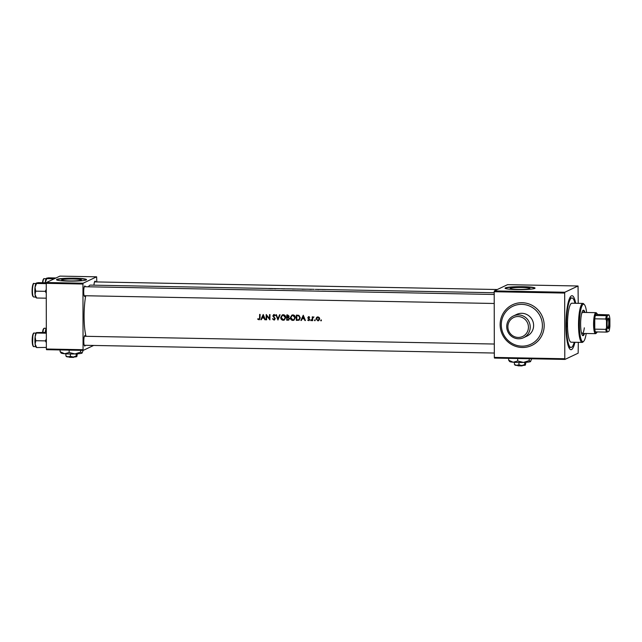 <?xml version="1.0" encoding="UTF-8"?>
<svg xmlns="http://www.w3.org/2000/svg" width="642" height="642" viewBox="0 0 642 642"><rect width="100%" height="100%" fill="white"/><g stroke="black" fill="none" stroke-linecap="round" stroke-linejoin="round"><path stroke-width="0.96" d="M518.182 337.435A10.497 10.224 -115.3 0 0 528.438 327.187A10.497 10.224 -115.3 0 0 518.142 316.538A10.497 10.224 -115.3 0 0 507.886 326.794A10.497 10.224 -115.3 0 0 518.182 337.435M518.447 314.901A11.997 11.684 64.7 0 1 523.599 337.692A11.997 11.684 64.7 0 1 507.028 329.298A11.997 11.684 64.7 0 1 518.447 314.901M521.818 304.348A21.001 20.456 -115.3 0 0 512.87 306.258A21.001 20.456 -115.3 0 0 501.827 329.531A21.001 20.456 -115.3 0 0 521.89 346.142A21.001 20.456 -115.3 0 0 530.83 344.232A21.001 20.456 -115.3 0 0 541.88 320.96A21.001 20.456 -115.3 0 0 521.818 304.348M523.599 337.692L526.986 336.095A11.997 11.684 -115.3 0 0 521.834 313.304A11.997 11.684 -115.3 0 0 516.722 314.395L513.343 316M61.857 279.776A9.871 0.971 -0.1 0 0 61.648 279.976A9.871 0.971 -0.1 0 0 70.5 280.931A9.871 0.971 -0.1 0 0 81.181 280.145A9.871 0.971 -0.1 0 0 81.39 279.944A9.871 0.971 -0.1 0 0 72.53 278.989A9.871 0.971 -0.1 0 0 61.857 279.776M56.833 279.382A14.999 1.477 -0.1 0 0 56.512 279.687A14.999 1.477 -0.1 0 0 69.97 281.14A14.999 1.477 -0.1 0 0 86.197 279.944A14.999 1.477 -0.1 0 0 86.518 279.639A14.999 1.477 -0.1 0 0 73.06 278.187A14.999 1.477 -0.1 0 0 56.833 279.382M86.437 279.784A14.999 1.477 -0.1 0 0 72.305 278.484A14.999 1.477 -0.1 0 0 56.833 279.687A14.999 1.477 -0.1 0 0 56.592 279.84M510.39 288.266A9.871 0.971 -0.1 0 0 510.181 288.467A9.871 0.971 -0.1 0 0 519.041 289.422A9.871 0.971 -0.1 0 0 529.714 288.627A9.871 0.971 -0.1 0 0 529.923 288.435A9.871 0.971 -0.1 0 0 521.071 287.48A9.871 0.971 -0.1 0 0 510.39 288.266M505.366 287.873A14.999 1.477 -0.1 0 0 505.053 288.178A14.999 1.477 -0.1 0 0 518.511 289.622A14.999 1.477 -0.1 0 0 534.738 288.427A14.999 1.477 -0.1 0 0 535.051 288.122A14.999 1.477 -0.1 0 0 521.593 286.677A14.999 1.477 -0.1 0 0 505.366 287.873M534.979 288.274A14.999 1.477 -0.1 0 0 520.839 286.966A14.999 1.477 -0.1 0 0 505.374 288.17A14.999 1.477 -0.1 0 0 505.126 288.322M93.965 285.168A5.248 1.067 -88.9 0 1 94.856 281.268A5.248 1.067 -88.9 0 1 94.976 281.18A5.248 1.067 -88.9 0 1 95.626 281.918M85.25 295.737A5.248 1.067 -88.9 0 1 84.792 296.452A5.248 1.067 -88.9 0 1 84.463 296.363A5.248 1.067 -88.9 0 1 83.709 291.211A5.248 1.067 -88.9 0 1 84.656 286.091A5.248 1.067 -88.9 0 1 84.776 286.003A5.248 1.067 -88.9 0 1 85.418 286.741M85.338 345.3A5.248 1.067 -88.9 0 1 84.88 346.014A5.248 1.067 -88.9 0 1 84.551 345.918A5.248 1.067 -88.9 0 1 83.797 340.766A5.248 1.067 -88.9 0 1 84.744 335.654A5.248 1.067 -88.9 0 1 84.856 335.565A5.248 1.067 -88.9 0 1 85.506 336.296M574.943 342.274A27.004 5.513 -88.9 0 1 571.549 349.577A27.004 5.513 -88.9 0 1 569.847 349.087A27.004 5.513 -88.9 0 1 565.987 322.605A27.004 5.513 -88.9 0 1 570.85 296.283A27.004 5.513 -88.9 0 1 571.452 295.842A27.004 5.513 -88.9 0 1 575.673 303.281M574.975 303.273A24.749 5.048 91.1 0 0 571.966 297.96A24.749 5.048 91.1 0 0 566.429 325.109A24.749 5.048 91.1 0 0 571.027 347.45L568.828 347.41A24.749 5.048 91.1 0 0 569.342 347.298M266.173 288.451A28.497 5.818 91.1 0 0 265.94 288.418L90.466 285.104A28.497 5.818 91.1 0 0 89.88 285.233A28.497 5.818 91.1 0 0 88.436 286.797M265.94 288.418A28.497 5.818 91.1 0 0 265.708 288.435L266.165 288.451A28.497 5.818 -88.9 0 1 266.398 288.427L271.149 288.667M272.762 288.571A28.497 5.818 91.1 0 0 272.529 288.547A28.497 5.818 91.1 0 0 271.943 288.675L272.401 288.691A28.497 5.818 -88.9 0 1 272.986 288.555L273.901 288.571M276.052 288.635A28.497 5.818 91.1 0 0 275.819 288.611A28.497 5.818 91.1 0 0 275.482 288.651L274.206 288.579M273.227 288.579L275.691 288.748A28.497 5.818 -88.9 0 1 276.285 288.619L279.912 288.683M281.292 288.756L280.57 288.699L281.292 288.756M282.697 288.836L286.966 288.836M283.949 288.876L284.936 288.78L283.636 288.756M287.03 288.86L292.118 288.916M293.314 288.964A28.497 5.818 91.1 0 0 293.081 288.932A28.497 5.818 91.1 0 0 292.495 289.069L295.633 289.012M294.999 288.972L296.58 289.012M296.652 289.044L301.732 289.101M302.936 289.141A28.497 5.818 91.1 0 0 302.703 289.117A28.497 5.818 91.1 0 0 302.109 289.253L306.675 289.197M308.73 289.237L311.201 289.422M315.294 289.373L318.576 289.414A28.497 5.818 91.1 0 0 317.991 289.55L318.448 289.558A28.497 5.818 -88.9 0 1 318.713 289.462L319.949 289.446M314.171 289.333L310.567 289.261M322.966 289.502L322.156 289.518M322.204 289.542L325.687 289.598M85.715 295.745A28.497 5.818 91.1 0 0 86.004 336.312M259.528 319.612L258.854 319.796L260.034 317.983A28.497 5.818 -88.9 0 1 260.114 314.411L259.649 314.403A28.497 5.818 91.1 0 0 259.569 317.926L258.87 319.267L257.907 318.777L257.651 319.17L259.384 319.7M259.44 319.058L258.87 319.267M261.326 319.708L262.048 318.047L264.143 318.087L264.849 319.78L265.363 319.788L263.212 314.476L260.812 319.7L261.326 319.708M274.607 319.885L273.901 320.085L275.241 318.689L273.323 315.744L273.99 315.086L274.84 315.784L275.241 315.463L274.038 314.54L272.858 315.76L274.784 318.673L273.885 319.547L272.882 318.657L272.473 318.913L274.463 319.965M274.599 319.315L273.885 319.547M274.038 314.54L273.54 314.644M273.323 315.744L274.214 314.981L273.564 315.631L274.214 314.981L275.089 315.671M275.924 314.716L277.946 320.029L280.072 314.797L279.575 314.781L277.914 318.833L276.421 314.724L275.924 314.716M290.344 317.662C290.425 319.291 291.259 320.222 292.84 320.438L293.867 320.23L295.352 317.726C295.304 316.065 294.485 315.118 292.896 314.901L291.877 315.118L290.344 317.662L291.99 315.07M296.411 315.102A28.497 5.818 91.1 0 0 296.323 320.374L299.076 320.197L300.296 317.894L298.907 315.342L296.411 315.102M309.251 320.494L308.666 320.671L309.701 319.588L309.532 318.994L308.272 317.686L309.669 317.268L308.754 316.699L307.815 317.694L309.235 319.604L307.654 320.141L309.115 320.583M308.754 316.699L308.353 316.779M311.322 320.575L310.616 320.278L311.017 320.719L311.017 319.844M312.245 316.835A28.497 5.818 91.1 0 0 312.197 320.671L312.662 320.679A28.497 5.818 -88.9 0 1 312.662 319.395L312.758 318.079L313.962 316.931L312.694 317.405A28.497 5.818 -88.9 0 1 312.71 316.843L312.245 316.835M313.28 317.308L313.753 317.14L313.28 317.308M321.425 320.478L321.032 320.912L320.631 320.462L321.032 320.912L321.032 320.037M316.033 318.841L317.87 320.848L318.657 320.687L319.724 318.913L319.259 317.533L317.918 316.867L316.546 317.485L316.033 318.841L317.132 317.028M315.23 320.366L314.837 320.791L314.444 320.35L314.837 320.791L315.23 320.366L314.837 319.917L314.444 320.35L314.837 319.917M301.379 320.47L302.101 318.801L304.196 318.841L304.902 320.535L305.415 320.543L303.265 315.23L300.865 320.462L301.379 320.47M288.892 319.989L288.001 320.214L289.542 318.761L288.587 317.397L289.189 316.281L287.72 314.941L286.797 314.917A28.497 5.818 91.1 0 0 286.701 320.189L288.74 320.077M280.731 317.477C280.811 319.114 281.637 320.037 283.218 320.262L284.245 320.053L285.738 317.549C285.682 315.88 284.863 314.941 283.274 314.716L282.255 314.941L280.731 317.477L282.368 314.893M266.237 314.532A28.497 5.818 91.1 0 0 266.149 319.804L266.615 319.812A28.497 5.818 -88.9 0 1 266.663 315.784L269.905 319.877A28.497 5.818 -88.9 0 1 269.993 314.604L269.536 314.596A28.497 5.818 91.1 0 0 269.447 318.649L266.237 314.532M96.79 281.934L96.629 276.814L59.923 276.116L46.401 282.512L83.107 283.21L82.954 284.029L46.248 283.331L46.36 349.015L83.067 349.705L83.227 350.38L46.521 349.689L46.36 349.015M82.954 284.029L83.067 349.705M93.636 345.452L83.227 350.38M96.629 276.814L83.107 283.21M46.248 283.331L46.401 282.512M578.233 303.329L578.049 285.995L507.573 284.663L494.356 290.914L564.832 292.246L564.679 293.065L494.204 291.733L494.324 357.409L564.791 358.75L564.952 359.416L494.476 358.084L494.324 357.409M564.679 293.065L564.791 358.75M578.298 342.338L578.161 353.172L564.952 359.416M578.049 285.995L564.832 292.246M494.204 291.733L494.356 290.914M320.936 320.318L321.337 319.893M316.811 317.357L317.26 316.979M318.809 320.607L317.87 320.848M318.175 320.703L316.329 318.705M317.902 317.349L319.259 318.905L317.862 320.382L316.49 318.857L317.902 317.349M318.175 320.238L319.259 318.905M319.555 318.769L318.167 317.22M318.769 320.109L317.862 320.382M314.749 320.206L315.142 319.772M312.662 320.535L312.197 320.671M312.51 320.527L312.502 316.835M310.929 320.133L311.322 319.7M309.645 317.461L309.019 317.044M308.971 320.527L307.654 320.141M309.54 319.459L309.123 319.235M309.42 319.09L308.577 318.825M308.874 318.689L307.967 318.288M308.256 318.151L307.815 317.694M308.088 317.565L309.003 316.578M305.351 320.39L304.902 320.535M305.215 320.39L304.196 318.841M304.493 318.705L302.101 318.801M301.443 320.318L300.865 320.462M301.178 320.318L303.313 315.35M303.193 316.362L303.971 318.296L302.342 318.272L303.441 316.249L303.971 318.296M299.228 320.117L296.323 320.374M296.628 320.23L296.62 315.11M296.781 319.844A28.497 5.818 -88.9 0 1 296.853 315.655L298.634 315.84L299.83 317.878L298.682 319.748L296.781 319.844M298.987 319.604L300.119 317.75L298.867 315.728L296.853 315.655M299.172 319.531L298.682 319.748M294.02 320.149L292.84 320.438M293.145 320.294C291.572 320.077 290.738 319.154 290.633 317.525M292.896 315.447L294.895 317.718L293.691 319.724L292.824 319.909L290.81 317.67L292.062 315.623L293.121 315.342L292.182 315.575M293.691 319.724L294.895 317.718M295.176 317.589L293.121 315.342M288.314 320.069L286.701 320.189M287.014 320.045L287.006 314.925M287.239 315.471L288.731 316.281L287.191 317.172A28.497 5.818 -88.9 0 1 287.239 315.471L287.793 315.487M287.744 317.044L288.731 316.281M288.98 316.161L288.017 315.374M288.515 316.939L287.464 317.172M287.183 317.71L288.306 317.798L289.085 318.753L288.571 319.564L287.167 319.668A28.497 5.818 -88.9 0 1 287.183 317.71L287.455 317.718M288.571 319.564L289.382 318.609L288.306 317.798M288.587 317.662L287.736 317.581M284.398 319.973L283.218 320.262M283.531 320.117C281.958 319.893 281.116 318.97 281.011 317.341M283.282 315.262L285.273 317.533L284.069 319.539L283.202 319.724L281.188 317.485L282.448 315.447L283.499 315.158L282.56 315.391M284.069 319.539L285.273 317.533M285.562 317.405L283.499 315.158M278.09 319.644L276.172 314.716M279.743 314.789L277.914 318.833M274.206 319.941L272.473 318.913M274.19 319.403L274.784 318.673M275.089 318.536L274.624 318.159M274.92 318.015L273.091 316.57M273.356 316.442L272.858 315.76M273.107 315.647L274.238 314.444M266.607 319.66L266.149 319.804M266.454 319.66L266.446 314.684M269.744 314.596L269.447 318.649M269.905 319.467L266.663 315.784M265.29 319.636L264.849 319.78M265.154 319.636L264.143 318.087M264.44 317.942L262.048 318.047M261.39 319.564L260.812 319.7M261.117 319.555L263.26 314.596M263.14 315.607L263.918 317.541L262.281 317.509L263.389 315.487L263.918 317.541M259.175 319.114L259.866 317.782L259.858 314.411M259.167 319.652L257.651 319.17M309.781 289.277L308.569 289.237L309.781 289.277M325.317 289.542L322.661 289.51L325.317 289.542M302.687 289.261L302.687 289.213A28.497 5.818 -88.9 0 1 303.16 289.125L306.194 289.213M306.13 289.221L302.687 289.213M301.258 289.093L297.11 289.012L301.258 289.117M295.28 288.996L293.579 288.94M293.466 288.94L295.168 289.004L293.065 289.028A28.497 5.818 -88.9 0 1 293.466 288.94M294.574 288.964L295.176 289.069M291.637 288.908L287.496 288.828L291.637 288.94M269.72 288.523L268.517 288.475L269.72 288.523M566.581 325.037L566.926 326.73L567.351 324.667L566.998 322.974L566.581 325.037M584.918 312.461A12.752 2.6 91.1 0 0 583.482 310.182A12.752 2.6 91.1 0 0 580.633 324.162A12.752 2.6 91.1 0 0 583 335.678A12.752 2.6 91.1 0 0 584.517 333.455M582.639 335.541A12.752 2.6 91.1 0 0 583.787 333.439M586.611 312.493A18.746 3.828 91.1 0 0 584.389 304.613A18.746 3.828 91.1 0 0 579.405 324.748A18.746 3.828 91.1 0 0 583.69 341.279A18.746 3.828 91.1 0 0 586.218 333.487M583.69 341.279L582.976 342.001A19.501 3.98 -88.9 0 1 582.142 342.411A19.501 3.98 -88.9 0 1 578.514 324.804A19.501 3.98 -88.9 0 1 582.88 303.417A19.501 3.98 -88.9 0 1 583.698 303.867L584.389 304.613M582.88 303.417L571.87 303.209A19.501 3.98 91.1 0 0 567.504 324.595A19.501 3.98 91.1 0 0 571.131 342.202L582.142 342.411M584.316 327.829A10.497 2.143 -88.9 0 1 582.31 333.415A10.497 2.143 -88.9 0 1 581.227 331.858M581.564 313.938A10.497 2.143 -88.9 0 1 582.711 312.421L595.92 312.67A10.497 2.143 -88.9 0 1 596.362 312.911L597.052 313.657A9.75 1.99 91.1 0 0 596.442 313.481A9.75 1.99 91.1 0 0 595.375 315.471A9.75 1.99 91.1 0 0 594.757 318.809L594.773 329.153A9.75 1.99 91.1 0 0 595.407 331.89A9.75 1.99 91.1 0 0 596.474 332.885A9.75 1.99 91.1 0 0 596.691 332.725A9.75 1.99 91.1 0 0 597.18 331.93M571.027 347.45A24.749 5.048 91.1 0 0 574.237 342.266M584.188 312.445A12.752 2.6 91.1 0 0 583.113 310.303M46.344 282.809L38.287 282.657L36.321 283.05L36.562 283.475L36.321 283.05M46.248 283.636L36.562 283.475L35.029 287.295A7.303 1.493 91.1 0 0 35.045 294.558L35.711 291.155L35.029 287.295A7.303 1.493 91.1 0 1 36.153 283.17L36.201 283.13A7.303 1.493 91.1 0 0 36.153 283.17M46.256 289.454L45.245 291.332L35.711 291.155M45.245 291.332L46.264 293.041M46.12 298.185L36.586 298.008L35.045 294.558A7.303 1.493 91.1 0 0 35.888 297.447L36.225 297.816M36.345 297.575L36.586 298.008M36.273 332.7A7.303 1.493 91.1 0 0 36.241 332.725A7.303 1.493 91.1 0 0 35.655 333.936A7.303 1.493 91.1 0 0 35.117 336.849L36.401 332.604L46.336 332.371M46.336 333.198L36.65 333.038L36.401 332.604M35.8 340.709L35.117 336.849A7.303 1.493 91.1 0 0 35.125 344.12L35.8 340.709L45.333 340.886L46.352 342.595M46.344 339.008L45.333 340.886M46.36 347.41L36.674 347.563L35.125 344.12A7.303 1.493 91.1 0 0 35.968 347.001L36.313 347.37M36.433 347.137L36.674 347.563M55.99 277.978L48.487 277.834L46.521 278.219L46.762 278.652L46.521 278.219M54.265 278.797L46.762 278.652L45.229 282.464A7.303 1.493 91.1 0 0 45.197 282.793M45.205 282.793L45.229 282.464A7.303 1.493 91.1 0 1 46.36 278.339L46.401 278.299A7.303 1.493 91.1 0 0 46.36 278.339M46.328 328.046A7.303 1.493 91.1 0 0 45.317 332.026A7.303 1.493 -88.9 0 0 45.285 332.347L46.328 329.073M608.215 328.704A5.329 1.083 -88.9 0 1 607.878 328.608A5.329 1.083 -88.9 0 1 607.115 323.383A5.329 1.083 -88.9 0 1 608.078 318.191A5.329 1.083 -88.9 0 1 608.191 318.103A5.329 1.083 -88.9 0 1 609.298 322.886A5.329 1.083 -88.9 0 1 608.215 328.704M607.677 328.271A4.871 0.995 91.1 0 0 607.773 328.247A4.871 0.995 91.1 0 0 608.76 323.175A4.871 0.995 91.1 0 0 607.862 318.52M596.691 332.725L595.977 333.439A10.497 2.143 -88.9 0 1 595.744 333.615A10.497 2.143 -88.9 0 1 595.527 333.663A10.497 2.143 -88.9 0 1 593.577 323.656A10.497 2.143 -88.9 0 1 595.704 312.718A10.497 2.143 -88.9 0 1 595.92 312.67M606.393 315.679L607.452 315.543A9.004 1.838 91.1 0 0 606.505 320.623L605.767 319.018A9.75 1.99 -88.9 0 1 606.393 315.679L595.375 315.471L597.509 314.468A9.75 1.99 91.1 0 0 597.052 313.657M605.767 319.018L594.757 318.809A9.75 1.99 91.1 0 0 594.773 329.153L605.791 329.362L606.521 327.781A9.004 1.838 91.1 0 0 607.484 331.962L608.953 331.264A9.004 1.838 91.1 0 0 609.9 326.184L609.884 319.026A9.004 1.838 91.1 0 0 608.929 314.845L607.452 315.543M607.484 331.962L606.417 332.099A9.75 1.99 -88.9 0 1 605.791 329.362M595.407 331.89L606.417 332.099M608.929 314.845L597.509 314.468M606.505 320.623L606.521 327.781M73.734 357.249L74.649 356.519M77.401 353.814L76.791 356.631L76.165 356.117L73.284 357.024L70.403 356.318L70.403 353.983M76.165 356.117L76.165 353.878M70.403 356.318L68.148 356.928L65.885 355.925L65.885 353.83M65.885 355.925L66.511 356.438M76.879 356.567A5.248 0.522 179.9 0 1 76.871 356.583L76.791 356.631A5.248 0.522 179.9 0 1 73.284 357.024A5.248 0.522 179.9 0 1 68.148 356.928A5.248 0.522 179.9 0 1 66.423 356.599L66.174 356.35M83.163 350.38L82.096 353.036A10.497 1.035 179.9 0 1 82.096 353.036A10.497 1.035 179.9 0 1 81.919 353.148A10.497 1.035 179.9 0 1 74.921 353.935A10.497 1.035 179.9 0 1 64.641 353.742A10.497 1.035 179.9 0 1 61.199 353.076L60.685 352.57M81.919 353.148L80.675 352.121L74.921 353.935L69.159 352.514L69.151 350.115M80.675 352.121L80.675 350.331M69.159 352.514L64.641 353.742L60.123 351.728L60.115 349.946M60.123 351.728L61.367 352.763M74.336 356.663L73.573 357.393L69.424 357.313L68.654 356.559L69.424 357.313M522.267 365.731L523.182 365.009M525.942 362.297L525.325 365.121L524.707 364.608L521.826 365.515L518.945 364.8L518.937 362.473M524.707 364.608L524.699 362.369M518.945 364.8L516.69 365.418L514.427 364.415L514.419 362.321M514.427 364.415L515.044 364.929M525.421 365.057A5.248 0.522 179.9 0 1 525.413 365.065L525.325 365.121A5.248 0.522 179.9 0 1 521.826 365.515A5.248 0.522 179.9 0 1 516.69 365.418A5.248 0.522 179.9 0 1 514.964 365.081L514.707 364.833M530.645 361.502A10.497 1.035 179.9 0 1 530.629 361.526A10.497 1.035 179.9 0 1 530.461 361.639A10.497 1.035 179.9 0 1 523.455 362.417A10.497 1.035 179.9 0 1 513.175 362.224A10.497 1.035 179.9 0 1 509.732 361.566L509.226 361.061M531.696 358.79L530.461 361.639L529.217 360.603L523.455 362.417L517.693 360.997L517.693 358.525M529.217 360.603L529.209 358.742M517.693 360.997L513.175 362.224L508.657 360.218L508.657 358.356M508.657 360.218L509.9 361.245M522.877 365.154L522.115 365.884L517.958 365.804L517.187 365.041L517.958 365.804M522.195 347.491A22.502 21.916 64.7 0 1 500.134 324.683A22.502 21.916 64.7 0 1 522.123 302.711A22.502 21.916 64.7 0 1 544.183 325.518A22.502 21.916 64.7 0 1 522.195 347.491M33.151 296.411A6.749 1.38 91.1 0 0 33.705 297.013L32.782 296.179C31.249 293.242 32.549 281.926 33.962 283.515A6.749 1.38 91.1 0 0 32.517 288.828A6.749 1.38 91.1 0 0 33.151 296.411M32.758 295.994A6.3 1.284 -88.9 0 1 32.156 289.052A6.3 1.284 -88.9 0 1 33.456 283.965M33.793 346.576C33.512 346.897 33.111 346.343 32.606 344.906L32.838 334.57C33.36 333.294 33.761 332.797 34.05 333.078A6.749 1.38 91.1 0 0 33.224 334.338A6.749 1.38 91.1 0 0 32.573 341.873A6.749 1.38 91.1 0 0 33.793 346.576L35.719 346.608M33.304 346.11A6.3 1.284 -88.9 0 1 32.212 341.592A6.3 1.284 -88.9 0 1 32.822 334.691M42.942 280.305A6.3 1.284 -88.9 0 0 42.484 282.737L42.95 280.185C43.471 278.909 43.881 278.411 44.17 278.692A6.749 1.38 91.1 0 0 43.335 279.952A6.749 1.38 91.1 0 0 42.821 282.745M43.744 328.696A6.3 1.284 -88.9 0 0 42.573 332.299L42.998 329.876L44.25 328.247A6.749 1.38 91.1 0 0 42.91 332.307M494.204 292.736L325.871 289.558M322.621 289.494L319.202 289.43M308.473 289.229L306.643 289.189M302.703 289.117L301.7 289.101M293.081 288.932L292.086 288.916M283.138 288.748L280.682 288.699M275.819 288.611L274.511 288.579M272.529 288.547L270.515 288.507M310.062 289.253L308.987 289.237M270.001 288.499L268.926 288.475M571.966 297.96L569.767 297.92M84.319 286.717L494.212 294.477M84.142 295.721L494.228 303.481M33.705 297.013L35.639 297.053M33.962 283.515L35.888 283.555M34.05 333.078L35.976 333.11M494.316 353.036L84.23 345.276M494.3 344.032L84.399 336.28M44.17 278.692L46.096 278.724M497.317 289.518L94.518 281.894M44.25 328.247L46.184 328.287M595.527 333.663L582.31 333.415"/></g></svg>
